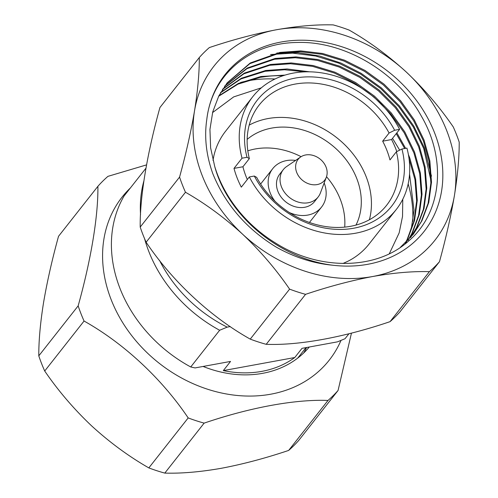 <?xml version="1.0" encoding="UTF-8"?>
<svg xmlns="http://www.w3.org/2000/svg" width="498" height="498" viewBox="0 0 498 498"><rect width="100%" height="100%" fill="white"/><g stroke="black" fill="none" stroke-linecap="round" stroke-linejoin="round"><path stroke-width="0.75" d="M294.779 357.52A105.775 86.415 -141.8 0 1 223.316 370.605L294.779 357.52L302.006 348.345L337.476 341.852L345.021 338.727L348.936 333.76M144.576 238.679A131.808 107.686 -141.8 0 0 219.643 330.261L190.734 366.97A131.808 107.686 38.2 0 1 124.07 195.982L145.933 168.218M140.529 214.632A131.808 107.686 -141.8 0 1 143.829 181.16M159.484 260.323A127.307 104.007 38.2 0 0 227.188 327.136L230.275 326.57M190.734 366.97L195.073 367.922L230.543 361.43L223.316 370.605M219.643 330.261L227.188 327.136M274.983 78.995A128.814 105.24 38.2 0 0 248.496 80.707A128.814 105.24 38.2 0 0 240.59 82.463M412.749 221.392A128.814 105.24 38.2 0 0 408.167 183.874M218.641 96.276L237.994 84.131L260.311 77.315L268.677 76.206A119.956 98 -141.8 0 1 283.038 75.727M405.16 243.155L407.047 239.675L413.9 221.361L416.639 201.024L414.996 179.803L409.026 158.532M404.675 148.516L396.227 133.651M305.118 71.837L284.539 69.751L265.054 71.295L240.926 78.952L220.471 92.84M407.906 240.434L411.79 233.655L418.637 215.341L421.383 195.004L419.733 173.783L413.919 152.911L404.171 132.754L390.575 113.718L373.824 96.954L354.962 83.347L334.407 73.05L312.532 66.352L290.577 63.75L269.798 65.275L243.883 73.81L222.45 89.516M410.508 237.608L416.533 227.636L423.381 209.322L426.126 188.985L424.477 167.758L418.662 146.885L408.914 126.735L395.319 107.699L378.567 90.929L359.699 77.327L339.15 67.031L317.27 60.333L295.314 57.731L274.541 59.25L246.865 68.712L224.579 86.316M412.966 234.664L421.271 221.61L428.124 203.296L430.87 182.959L429.22 161.738L423.4 140.866L413.651 120.715L400.062 101.679L383.311 84.909L364.443 71.301L343.894 61.011L322.013 54.307L300.057 51.705L279.278 53.23L249.871 63.651L226.858 83.228M214.725 166.457A119.956 98 38.2 0 0 275.176 242.806C319.293 271.018 376.737 270.059 408.528 241.088C441.633 213.219 446.974 160.051 421.526 116.439C397.223 71.955 344.093 40.836 297.238 42.479C249.336 42.903 211.694 75.248 206.776 119.607A126.71 103.516 -141.8 0 1 330.074 43.507A126.71 103.516 -141.8 0 1 442.84 173.796A126.71 103.516 -141.8 0 1 332.801 265.229C279.434 258.779 227.935 215.802 214.725 166.457L210.629 147.925L209.944 129.443L212.746 111.876L218.79 95.983L227.163 82.836L250.27 62.978L279.92 52.421L300.699 50.896L322.654 53.498L344.529 60.196L365.084 70.492L383.946 84.1L400.697 100.864L414.292 119.9L424.041 140.056L429.855 160.929L431.505 182.15L428.759 202.487L421.912 220.801L413.29 234.259L400.255 247.444M224.878 85.893L247.269 68.027L275.176 58.44L295.955 56.915L317.911 59.523L339.785 66.222L360.34 76.511L379.202 90.119L395.96 106.889L409.549 125.926L419.297 146.076L425.118 166.948L426.761 188.176L424.022 208.506L417.168 226.82L410.85 237.216M222.724 89.08L244.281 73.119L270.433 64.46L291.212 62.941L313.167 65.543L335.048 72.241L355.597 82.537L374.465 96.139L391.216 112.909L404.812 131.945L414.554 152.102L420.374 172.974L422.024 194.195L419.279 214.532L412.431 232.846L408.267 240.061M220.726 92.385L241.325 78.254L265.695 70.486L287.016 68.973L309.551 71.805M396.869 132.842L405.621 148.342M408.379 154.505L409.817 158.121L415.631 178.994L417.28 200.215L414.535 220.552L407.688 238.866L405.54 242.794M218.877 95.809L238.386 83.427L260.952 76.505L284.981 75.105M406.026 243.18L411.553 227.194L414 210.144L409.555 174.076M399.676 150.147L392.536 138.344M206.776 119.607C204.186 137.068 206.191 155.065 212.783 173.597C225.289 204.441 246.554 229.012 276.564 247.294C294.785 257.454 313.528 263.436 332.801 265.229M276.832 53.012L297.754 52.62L319.479 56L340.943 63.053L361.125 73.306L381.337 87.866L399.29 105.813L413.863 126.187L424.315 147.763L431.486 176.18M270.545 54.543L292.575 53.143L315.769 56.037L338.852 63.184L360.533 74.059L380.746 88.619L398.699 106.566L413.272 126.94L423.723 148.516L431.48 182.884M146.119 242.233C172.408 281.376 210.411 316.796 250.239 339.119L289.599 289.139C276.116 269.424 260.454 251.123 242.626 234.228A140.66 114.92 38.2 0 0 372.579 276.533A140.66 114.92 38.2 0 0 454.431 195.459A140.66 114.92 38.2 0 0 406.324 72.073A140.66 114.92 38.2 0 0 276.371 29.768A140.66 114.92 38.2 0 0 194.525 110.849A140.66 114.92 38.2 0 0 242.626 234.228C224.523 217.682 205.475 203.694 185.474 192.253L146.119 242.233A157.673 128.814 -141.8 0 1 140.206 227.069L179.566 177.089C185.997 153.733 190.983 131.653 194.525 110.849C197.793 90.393 199.381 72.621 199.3 57.531L159.939 107.512C147.022 153.838 139.789 197.532 140.206 227.069M289.599 289.139A157.673 128.814 38.2 0 0 305.56 294.337L266.206 344.317C298.738 345.612 343.956 337.364 390.059 321.646L429.413 271.665A157.673 128.814 38.2 0 0 439.473 261.705C445.903 238.349 450.883 216.263 454.431 195.459C457.693 175.003 459.287 157.231 459.206 142.142A157.673 128.814 38.2 0 0 453.292 126.984C439.809 107.275 424.153 88.968 406.324 72.073C388.222 55.533 369.167 41.539 349.173 30.098A157.673 128.814 38.2 0 0 333.206 24.9C316.547 24.408 297.605 26.033 276.371 29.768C254.864 33.858 232.522 39.79 209.353 47.571A157.673 128.814 38.2 0 0 199.3 57.531M179.566 177.089A157.673 128.814 38.2 0 0 185.474 192.253M429.413 271.665C412.761 271.173 393.812 272.798 372.579 276.533C351.071 280.623 328.73 286.555 305.56 294.337M266.206 344.317A157.673 128.814 -141.8 0 1 250.239 339.119M439.473 261.705L400.112 311.686A157.673 128.814 -141.8 0 1 390.059 321.646M401.942 149.02A85.575 69.913 -141.8 0 1 353.742 228.215A85.575 69.913 -141.8 0 1 254.322 176.043L256.663 177.356A81.074 66.234 38.2 0 0 386.566 205.35A81.074 66.234 38.2 0 0 396.389 151.778L401.942 149.02L406.928 148.105A91.265 74.563 -141.8 0 1 396.178 209.614L369.012 244.107A91.265 74.563 -141.8 0 1 348.177 261.12L342.941 263.504M212.988 160.294L213.959 155.432A91.265 74.563 -141.8 0 1 225.613 131.186L252.772 96.693A91.265 74.563 -141.8 0 1 399.614 129.349L394.634 130.264L389.081 133.028A81.074 66.234 38.2 0 0 259.172 105.034A81.074 66.234 38.2 0 0 249.349 158.601L247.008 157.287A85.575 69.913 -141.8 0 1 295.208 78.086A85.575 69.913 -141.8 0 1 394.634 130.264M295.582 160.424A31.057 25.373 38.2 0 0 286.543 160.593A31.057 25.373 38.2 0 0 272.761 168.623A31.057 25.373 38.2 0 0 275.021 201.292M289.276 212.515A31.057 25.373 38.2 0 0 307.783 215.08A31.057 25.373 38.2 0 0 321.565 207.05A31.057 25.373 38.2 0 0 324.179 182.947M283.318 169.613L279.758 174.132A22.149 18.096 38.2 0 0 281.165 197.158A22.149 18.096 38.2 0 0 304.739 207.268A22.149 18.096 38.2 0 0 314.568 201.541L318.122 197.021A22.149 18.096 -141.8 0 1 308.299 202.748A22.149 18.096 -141.8 0 1 284.719 192.639A22.149 18.096 -141.8 0 1 283.318 169.613A22.149 18.096 -141.8 0 1 286.667 166.5L300.68 156.957A16.882 13.788 38.2 0 0 302.859 180.606A16.882 13.788 38.2 0 0 326.358 177.176A16.882 13.788 38.2 0 0 322.225 161.053A16.882 13.788 38.2 0 0 305.616 154.965A16.882 13.788 38.2 0 0 300.68 156.957M344.697 227.125A70.218 57.37 38.2 0 0 326.526 176.715M301.091 156.689A70.218 57.37 38.2 0 0 255.256 148.964A70.218 57.37 38.2 0 0 247.823 150.844M355.977 225.09A70.218 57.37 38.2 0 0 342.811 155.662A70.218 57.37 38.2 0 0 271.696 128.092A70.218 57.37 38.2 0 0 247.157 139.396M249.193 125.116A81.074 66.234 -141.8 0 1 267.98 118.568A81.074 66.234 -141.8 0 1 369.23 186.271A81.074 66.234 -141.8 0 1 369.385 219.761M389.081 133.028L382.657 141.183A81.074 66.234 -141.8 0 1 389.971 159.939L396.389 151.778M247.319 179.517A81.074 66.234 -141.8 0 1 242.924 166.762L249.349 158.601M396.178 209.614A91.265 74.563 -141.8 0 1 249.336 176.952L254.322 176.043M249.336 176.952L241.312 187.148A91.265 74.563 -141.8 0 1 233.998 168.392L242.028 158.196A91.265 74.563 -141.8 0 1 252.772 96.693M399.614 129.349L391.584 139.546L382.657 141.183M391.584 139.546A91.265 74.563 -141.8 0 1 396.806 151.573M247.008 157.287L242.028 158.196M242.924 166.762L233.998 168.392M326.358 177.176L320.37 193.037A22.149 18.096 -141.8 0 1 318.122 197.021M298.7 440.469A157.673 128.814 -141.8 0 1 288.647 450.429L328.008 400.448A157.673 128.814 38.2 0 0 338.061 390.488L298.7 440.469M328.008 400.448C295.47 399.153 250.257 407.401 204.149 423.119L164.794 473.1C181.453 473.592 200.395 471.967 221.629 468.232C243.136 464.142 265.478 458.21 288.647 450.429M164.794 473.1A157.673 128.814 -141.8 0 1 148.827 467.902L188.188 417.922A157.673 128.814 38.2 0 0 204.149 423.119M188.188 417.922C161.9 378.773 123.89 343.359 84.062 321.036L44.708 371.016C58.191 390.725 73.847 409.032 91.676 425.927C109.778 442.467 128.833 456.461 148.827 467.902M44.708 371.016A157.673 128.814 -141.8 0 1 38.794 355.858L78.155 305.872A157.673 128.814 38.2 0 0 84.062 321.036M78.155 305.872C91.072 259.551 98.305 215.852 97.888 186.314L58.527 236.295C52.097 259.651 47.117 281.737 43.569 302.541C40.307 322.997 38.713 340.769 38.794 355.858M351.464 333.112L338.061 390.488M146.537 164.888L107.942 176.354A157.673 128.814 38.2 0 0 97.888 186.314M130.426 187.914A131.808 107.686 38.2 0 0 126.206 328.039A131.808 107.686 38.2 0 0 270.794 394.192A131.808 107.686 38.2 0 0 341.012 340.395M203.097 366.453A108.029 88.258 38.2 0 0 309.283 347.013M303.718 352.964A108.029 88.258 38.2 0 0 306.581 347.511M297.729 358.093L305.977 347.616M212.559 112.592L233.686 96.892L261.319 87.841M402.776 199.231L402.527 216.456L399.141 232.94L389.305 253.743M272.761 168.623L260.616 184.042M321.565 207.05L309.42 222.475"/></g></svg>

